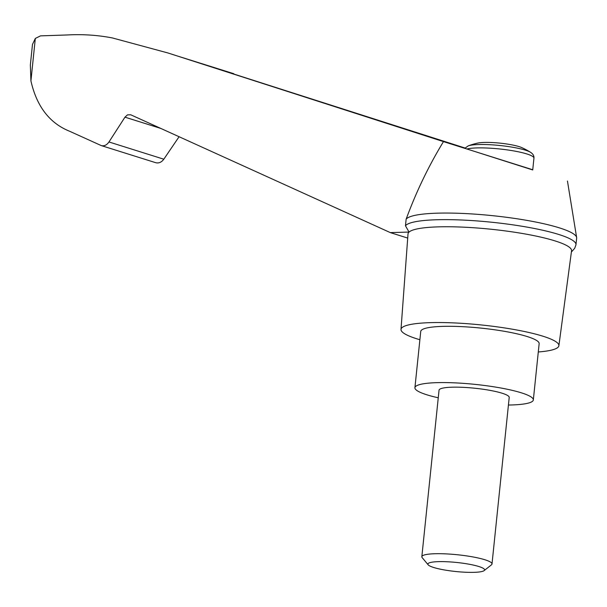<?xml version="1.0" encoding="UTF-8"?>
<svg xmlns="http://www.w3.org/2000/svg" width="607" height="607" viewBox="0 0 607 607"><rect width="100%" height="100%" fill="white"/><g stroke="black" fill="none" stroke-linecap="round" stroke-linejoin="round"><path stroke-width="0.91" d="M160.764 128.411L124.966 117.166L108.972 141.97C106.771 145.088 104.207 146.302 101.293 145.597L69.441 131.18C49.516 123.1 36.686 106.346 30.927 80.913L30.35 64.979L32.474 44.455L35.32 38.438L40.51 35.866L67.134 34.971C82.529 34.106 97.621 35.1 112.416 37.953L167.835 52.938L443.474 141.613L532.741 169.755M443.474 141.613C428.686 165.87 416.243 191.736 406.136 219.195A85.974 13.703 5.9 0 1 494.781 215.902A85.974 13.703 5.9 0 1 576.635 237.534A85.974 13.703 5.9 0 1 576.65 238.134L575.967 244.712A85.974 13.703 5.9 0 1 575.944 244.887L574.692 248.293L571.392 252.019M419.885 339.73A79.358 12.648 5.9 0 1 400.999 329.434L408.018 233.892A82.203 13.096 5.9 0 1 409.05 232.064L390.324 232.61L130.74 114.784L127.462 114.882L124.966 117.166M400.999 329.434A79.358 12.648 5.9 0 1 481.245 324.95A79.358 12.648 5.9 0 1 558.88 345.747L571.551 250.797A82.203 13.096 5.9 0 0 497.171 229.909A82.203 13.096 5.9 0 0 409.05 232.064L405.461 225.774L406.136 219.195M407.707 238.073L390.324 232.61M468.24 145.892A32.922 5.243 -174.1 0 1 499.789 145.49A32.922 5.243 -174.1 0 1 530.594 152.334A70.541 70.541 0 0 0 521.792 147.615A24.546 3.915 -174.1 0 0 484.925 142.417A24.546 3.915 -174.1 0 0 477.823 143.07A70.541 70.541 0 0 0 468.24 145.892L464.787 148.305M530.594 152.334C533.067 153.958 534.183 155.9 533.94 158.161L532.726 169.952L464.795 148.305M558.88 345.747A79.358 12.648 5.9 0 1 538.295 351.969M101.293 145.597L155.756 162.706C158.829 163.458 161.515 162.289 163.814 159.201L179.08 136.727M465.023 148.017L167.835 52.938M405.461 225.774A85.974 13.703 5.9 0 1 495.942 222.686A85.974 13.703 5.9 0 1 575.967 244.712M438.262 397.79A59.516 9.484 5.9 0 1 414.922 387.698A59.516 9.484 5.9 0 1 475.106 384.383A59.516 9.484 5.9 0 1 533.333 399.93A59.516 9.484 5.9 0 1 509.789 405.013A59.516 9.484 5.9 0 1 508.431 405.036M421.835 556.725L439.043 390.187A35.274 5.622 5.9 0 1 452.997 387.175A35.274 5.622 5.9 0 1 490.039 390.377A35.274 5.622 5.9 0 1 509.212 397.441L492.004 563.979A35.274 5.622 -174.1 0 0 472.83 556.915A35.274 5.622 -174.1 0 0 435.788 553.713A35.274 5.622 -174.1 0 0 421.835 556.725A35.274 5.622 -174.1 0 0 422.206 557.674L428.178 564.829A28.506 4.545 -174.1 0 0 455.766 571.513A28.506 4.545 -174.1 0 0 484.143 570.618A28.506 4.545 -174.1 0 0 471.093 564.601A28.506 4.545 -174.1 0 0 439.157 561.627A28.506 4.545 -174.1 0 0 428.178 564.829M414.922 387.698L420.742 331.414A59.516 9.484 5.9 0 1 480.919 328.099A59.516 9.484 5.9 0 1 539.153 343.645L533.333 399.93M484.143 570.618L491.45 564.836A35.274 5.622 -174.1 0 0 492.004 563.979M35.32 38.438L30.927 80.913M533.94 158.161A35.274 5.622 -174.1 0 0 506.488 149.792A35.274 5.622 -174.1 0 0 466.851 149.003M163.814 159.201L108.972 141.97M233.801 73.713L175.916 55.533M567.454 181.03L576.635 237.534"/></g></svg>
